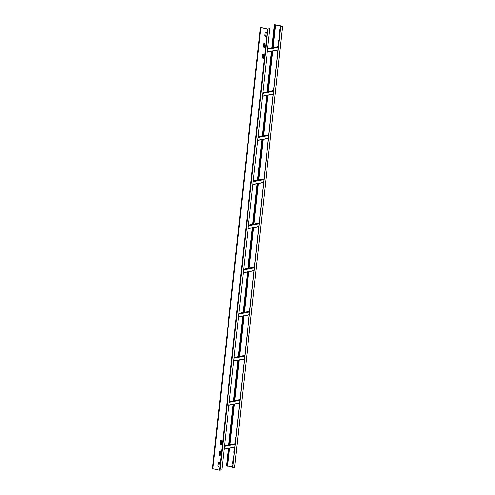 <?xml version="1.0" encoding="UTF-8"?>
<svg xmlns="http://www.w3.org/2000/svg" width="495" height="495" viewBox="0 0 495 495"><rect width="100%" height="100%" fill="white"/><g stroke="black" fill="none" stroke-linecap="round" stroke-linejoin="round"><path stroke-width="0.74" d="M233.04 463.598L232.669 463.376L233.083 459.552L233.046 463.568M227.391 465.993L232.669 467.057M275.622 24.781L282.311 26.142L280.684 26.569L282.571 26.192L274.372 24.75L275.622 24.781L273.147 47.526M278.58 44.402L278.202 44.173L278.623 40.349L278.586 44.364M279.78 33.369L279.403 33.14L279.817 29.316L279.786 33.332M277.386 55.434L277.008 55.205L277.565 51.263L277.386 55.397M235.441 441.54L235.063 441.311L235.626 437.363L235.441 441.503M234.24 452.566L233.863 452.343L234.277 448.519L234.686 448.451M234.599 467.422L232.588 467.794L280.523 26.532M229.309 448.321L227.273 466.271L226.432 466.012L228.337 448.507M232.749 467.831L280.684 26.569M234.432 448.396L234.246 452.535M227.273 466.271L229.216 448.34M229.612 444.733L234.011 404.217M234.401 400.61L238.807 360.088M239.196 356.48L243.602 315.965M243.992 312.357L248.391 271.835M248.787 268.228L253.186 227.712M253.576 224.105L257.982 183.583M258.371 179.976L262.777 139.46M263.167 135.853L267.566 95.331M267.962 91.724L272.361 51.208M272.751 47.6L275.208 25.01M229.705 444.72L234.104 404.198M234.494 400.591L238.899 360.069M239.289 356.468L243.695 315.946M244.085 312.339L248.484 271.817M248.88 268.216L253.279 227.694M253.669 224.087L258.074 183.565M258.464 179.963L262.87 139.442M263.26 135.834L267.659 95.312M268.055 91.711L272.454 51.189M272.844 47.582L275.3 24.991M265.159 32.014L264.689 35.943L265.704 36.302L264.707 36.135L265.011 32.138L266.174 32.373L265.611 36.321M261.583 27.72L267.597 28.945L269.806 28.636L221.871 469.897L219.57 470.225L212.429 468.678L260.364 27.417L267.504 28.964L269.806 28.636M219.619 451.217L219.149 455.14L220.164 455.499L219.056 455.159L219.471 451.335L220.523 451.397L220.077 455.518M218.425 462.25L217.949 466.172L218.963 466.531L217.856 466.191L218.27 462.367L219.322 462.429L218.877 466.55M220.82 440.185L220.349 444.108L221.364 444.467L220.368 444.3L220.671 440.303L221.834 440.538L221.271 444.485M262.758 54.079L263.779 54.438L263.365 58.261L262.202 58.026L262.758 54.079L262.294 58.008L263.303 58.36M263.965 43.046L263.488 46.976L264.503 47.334L263.396 46.994L263.81 43.17L264.862 43.232L264.417 47.353M261.614 27.448L260.364 27.417M262.096 27.503L262.059 27.813M227.681 466.043L229.612 448.266M230.008 444.659L234.407 404.137M234.797 400.535L239.203 360.014M239.592 356.406L243.998 315.884M244.388 312.283L248.787 271.761M249.183 268.154L253.582 227.632M253.972 224.031L258.378 183.509M258.767 179.902L263.173 139.38M263.563 135.779L267.962 95.257M268.358 91.649L272.757 51.127M282.527 26.216L234.593 467.478M226.883 466.197L228.814 448.421M229.204 444.813L233.609 404.291M233.999 400.684L238.398 360.168M238.794 356.561L243.194 316.039M243.583 312.432L247.989 271.916M248.379 268.309L252.784 227.787M253.174 224.179L257.573 183.664M257.969 180.056L262.369 139.534M262.758 135.927L267.164 95.411M267.554 91.804L271.959 51.282M272.349 47.675L274.818 24.929M220.028 470.25L267.962 28.988M267.504 28.964L219.57 470.225M212.875 468.858L260.809 27.596M224.495 445.723L235.205 443.687L224.495 445.71M235.168 444.027L224.458 446.063M224.421 446.41L235.131 444.374M234.834 447.096L224.124 449.132M224.105 449.299L234.816 447.257L224.105 449.312M229.29 401.6L240.001 399.558L229.29 401.581M239.964 399.898L229.253 401.934M229.216 402.286L239.927 400.245M239.629 402.967L228.919 405.003M228.9 405.17L239.611 403.134L228.9 405.188M234.085 357.47L244.79 355.435M244.759 355.769L234.048 357.811M234.011 358.157L244.716 356.122M244.425 358.844L233.714 360.88M233.696 361.047L244.406 359.005M238.875 313.347L249.585 311.305L238.881 313.329M249.548 311.646L238.838 313.681M238.8 314.034L249.511 311.992M249.214 314.715L238.51 316.751M238.491 316.918L249.195 314.882L238.485 316.936M243.67 269.218L254.381 267.182L243.67 269.206M254.343 267.517L243.633 269.558M243.596 269.905L254.306 267.869M254.009 270.592L243.299 272.627M243.28 272.795L253.991 270.753L243.28 272.807M248.465 225.095L259.176 223.053M259.139 223.394L248.428 225.429M248.391 225.782L259.102 223.74M258.805 226.463L248.094 228.498M248.075 228.665L258.786 226.63M263.971 178.912L253.261 180.953L263.965 178.93M263.928 179.264L253.223 181.306M253.186 181.653L263.891 179.617M263.6 182.339L252.889 184.375M263.575 182.519L252.871 184.555L263.581 182.5M258.05 136.843L268.76 134.801L258.056 136.824M268.723 135.141L258.013 137.177M257.975 137.53L268.686 135.488M268.389 138.21L257.678 140.246M257.666 140.413L268.37 138.377L257.66 140.431M262.845 92.714L273.556 90.678M273.518 91.012L262.808 93.054M262.771 93.4L273.481 91.365M273.184 94.087L262.474 96.123M262.455 96.29L273.166 94.248M267.64 48.59L278.351 46.549M278.314 46.889L267.603 48.925M267.566 49.277L278.277 47.235M277.98 49.958L267.269 51.994M267.251 52.161L277.961 50.125M282.571 26.192L234.636 467.453M274.372 24.75L271.873 47.768M271.477 51.375L267.077 91.897M266.687 95.498L262.282 136.02M261.892 139.627L257.487 180.149M257.097 183.75L252.697 224.272M252.302 227.879L247.902 268.401M247.512 272.002L243.107 312.524M242.717 316.132L238.312 356.654M237.922 360.255L233.522 400.777M233.126 404.384L228.727 444.906M234.085 357.458L244.796 355.416M244.4 359.024L233.696 361.059M248.465 225.077L259.176 223.041M258.786 226.642L248.075 228.684M262.845 92.701L273.556 90.659M273.166 94.267L262.455 96.302M267.64 48.572L278.351 46.536M277.961 50.137L267.251 52.179"/></g></svg>
